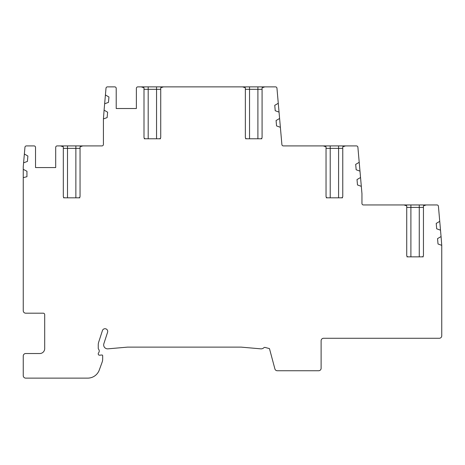 <?xml version="1.0" encoding="UTF-8"?>
<svg xmlns="http://www.w3.org/2000/svg" width="465" height="465" viewBox="0 0 465 465"><rect width="100%" height="100%" fill="white"/><g stroke="black" fill="none" stroke-linecap="round" stroke-linejoin="round"><path stroke-width="0.7" d="M23.25 177.653L23.25 169.318L26.941 171.26L26.941 176.694L23.25 177.653L23.25 310.725A2.459 2.459 0 0 0 25.709 313.183L43.222 313.183A1.476 1.476 0 0 1 44.698 314.66L44.698 348.605A4.917 4.917 0 0 1 39.781 353.528L25.709 353.528A2.459 2.459 0 0 0 23.25 355.987L23.25 375.668A2.459 2.459 0 0 0 25.709 378.126L87.722 378.126A12.299 12.299 0 0 0 99.278 370.035L102.085 362.316A9.841 9.841 0 0 0 102.678 358.951L102.678 355.731A0.738 0.738 0 0 0 101.876 354.998L99.591 355.202A1.232 1.232 0 0 1 98.249 353.975L98.249 353.807A1.476 1.476 0 0 1 98.58 352.877A2.953 2.953 0 0 0 98.58 349.174A1.453 1.453 0 0 1 98.255 348.262L98.255 344.92A9.346 9.346 0 0 1 98.714 342.031L102.434 330.586A2.709 2.709 0 0 1 105.84 328.848A2.709 2.709 0 0 1 107.578 332.26L103.864 343.699A3.935 3.935 0 0 0 107.95 348.837L127.241 347.152A4.917 4.917 0 0 1 127.672 347.128L241.021 347.128A4.917 4.917 0 0 1 241.451 347.152L260.755 348.837A3.935 3.935 0 0 0 263.777 347.803A1.476 1.476 0 0 1 265.16 347.454L269.462 348.605L274.902 368.925A2.459 2.459 0 0 0 277.28 370.745L318.659 370.745A2.459 2.459 0 0 0 321.117 368.286L321.117 340.735A2.459 2.459 0 0 1 323.576 338.276L439.291 338.276A2.459 2.459 0 0 0 441.75 335.817L441.75 245.346L438.018 243.991L437.548 238.597L441.07 236.563L440.512 230.187L436.687 228.797L436.217 223.403L439.745 221.369L438.425 206.297A1.476 1.476 0 0 0 436.955 204.949L426.213 204.949L423.446 205.85L423.446 255.378A1.476 1.476 0 0 1 421.97 256.854L408.2 256.854A1.476 1.476 0 0 1 406.724 255.378L406.724 205.85L403.957 204.949L363.427 204.949A1.476 1.476 0 0 1 361.95 203.472L361.95 193.632L361.317 186.343L357.486 184.954L357.015 179.56L360.544 177.525L361.317 186.343M23.25 169.318L23.25 166.807A1.476 1.476 0 0 1 23.256 166.679L23.593 162.82L27.418 161.425L27.888 156.037L24.366 154.002L24.953 147.26A1.476 1.476 0 0 1 26.424 145.911L34.05 145.911A1.476 1.476 0 0 1 35.526 147.388L35.526 167.557L55.695 167.557L55.695 147.388A1.476 1.476 0 0 1 57.172 145.911L82.811 145.911L80.05 146.812L80.05 196.34A1.476 1.476 0 0 1 78.573 197.817L64.798 197.817A1.476 1.476 0 0 1 63.321 196.34L63.321 146.812L60.56 145.911M278.273 103.294L279.047 112.112L275.222 110.722L274.751 105.328L278.273 103.294L276.96 88.222A1.476 1.476 0 0 0 275.489 86.874L264.841 86.874L262.08 87.775L262.08 137.303A1.476 1.476 0 0 1 260.603 138.779L246.828 138.779A1.476 1.476 0 0 1 245.351 137.303L245.351 87.775L242.591 86.874L163.494 86.874L160.733 87.775L160.733 137.303A1.476 1.476 0 0 1 159.257 138.779L145.481 138.779A1.476 1.476 0 0 1 144.005 137.303L144.005 87.775L141.244 86.874L137.855 86.874A1.476 1.476 0 0 0 136.379 88.35L136.379 108.519L116.209 108.519L116.209 88.35A1.476 1.476 0 0 0 114.733 86.874L107.473 86.874A1.476 1.476 0 0 0 106.003 88.222L105.416 94.965L108.944 96.999L108.467 102.387L104.642 103.782L104.084 110.159L107.613 112.193L107.142 117.581L103.422 118.935L103.422 144.435A1.476 1.476 0 0 1 101.945 145.911L82.811 145.911M279.047 112.112L279.605 118.488L276.082 120.522L276.553 125.916L280.378 127.305L281.889 144.563A1.476 1.476 0 0 0 283.359 145.911L345.53 145.911L342.763 146.812L342.763 196.34A1.476 1.476 0 0 1 341.287 197.817L327.511 197.817A1.476 1.476 0 0 1 326.035 196.34L326.035 146.812L323.274 145.911M345.53 145.911L356.423 145.911A1.476 1.476 0 0 1 357.893 147.26L359.213 162.332L355.69 164.366L356.161 169.76L359.986 171.149L360.544 177.525M23.593 162.82L24.366 154.002M56.765 145.969L57.172 145.911L56.765 145.969M67.501 145.911L67.501 148.37L63.321 148.37M67.501 197.817L67.501 148.37L75.865 148.37L75.865 197.817M80.05 148.37L75.865 148.37L75.865 145.911M342.519 197.817L341.287 197.817M327.511 197.817L326.285 197.817M79.8 197.817L78.573 197.817M64.798 197.817L63.566 197.817M330.22 145.911L330.22 148.37L326.035 148.37M330.22 197.817L330.22 148.37L338.584 148.37L338.584 197.817M342.763 148.37L338.584 148.37L338.584 145.911M103.422 144.435A1.476 1.476 0 0 1 101.945 145.911M103.422 118.935L104.084 110.159M104.642 103.782L105.416 94.965M242.591 86.874L264.841 86.874M141.244 86.874L163.494 86.874M279.605 118.488L280.378 127.305M261.836 138.779L260.603 138.779M246.828 138.779L245.601 138.779M160.489 138.779L159.257 138.779M145.481 138.779L144.249 138.779M249.536 86.874L249.536 89.332L245.351 89.332M249.536 138.779L249.536 89.332L257.901 89.332L257.901 138.779M262.08 89.332L257.901 89.332L257.901 86.874M137.855 86.874L137.454 86.932L137.855 86.874M116.209 108.519L136.379 108.519M148.19 86.874L148.19 89.332L144.005 89.332M148.19 138.779L148.19 89.332L156.548 89.332L156.548 138.779M160.733 89.332L156.548 89.332L156.548 86.874M359.213 162.332L359.986 171.149M403.957 204.949L426.213 204.949M423.202 256.854L421.97 256.854M408.2 256.854L406.968 256.854M406.724 207.407L423.446 207.407M441.07 236.563L441.75 245.346M439.745 221.369L440.512 230.187M35.526 167.557L55.695 167.557M410.903 204.949L410.903 256.854M419.267 204.949L419.267 256.854"/></g></svg>
